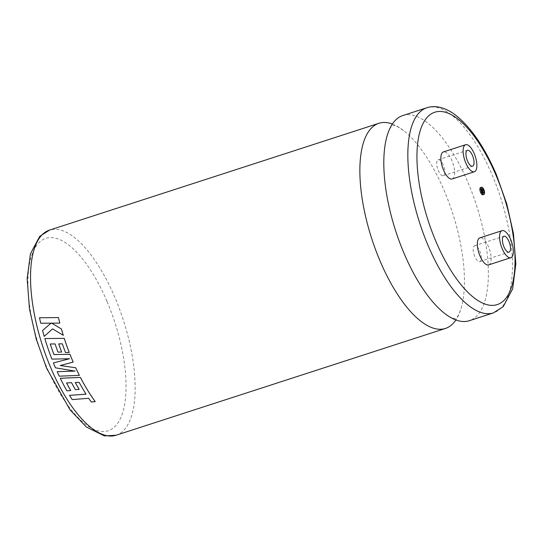 <?xml version="1.0" encoding="UTF-8"?>
<svg xmlns="http://www.w3.org/2000/svg" width="543" height="543" viewBox="0 0 543 543"><rect width="100%" height="100%" fill="white"/><g stroke="black" fill="none" stroke-linecap="round" stroke-linejoin="round"><path stroke-width="0.41" stroke-dasharray="2.71 2.04" d="M392.358 124.035A107.84 42.381 -108 0 1 403.483 130.476A107.84 42.381 -108 0 1 444.228 190.681A107.84 42.381 -108 0 1 461.116 308.214A107.84 42.381 -108 0 1 455.889 319.956M482.754 192.67A2.213 0.869 -108 0 1 482.394 193.288A2.213 0.869 -108 0 1 481.05 191.903A2.213 0.869 -108 0 1 481.023 189.073A2.213 0.869 -108 0 1 481.682 189.351M482.876 194.788A3.794 1.493 72 0 0 482.836 189.941A3.794 1.493 72 0 0 480.535 187.566M474.731 256.391A8.362 3.285 -108 0 1 474.636 245.707A8.362 3.285 -108 0 1 479.7 250.934A8.362 3.285 -108 0 1 479.795 261.611A8.362 3.285 -108 0 1 474.731 256.391M488.619 264.903A14.213 5.586 72 0 0 488.462 246.746A14.213 5.586 72 0 0 479.856 237.868M443.224 165.004A8.362 3.285 72 0 0 438.16 159.778A8.362 3.285 72 0 0 438.255 170.461A8.362 3.285 72 0 0 443.319 175.681A8.362 3.285 72 0 0 443.224 165.004M95.242 401.623L91.292 401.996L88.672 398.257L72.205 399.573A107.84 42.381 -108 0 1 69.552 395.331M85.984 394.17L79.061 382.326M75.301 382.482L75.294 382.503A107.84 42.381 -108 0 1 75.301 382.482L79.068 382.306M66.545 382.924L66.538 382.937A107.84 42.381 -108 0 1 66.545 382.924L71.561 382.672A107.84 42.381 -108 0 0 75.402 389.596L79.156 389.358M60.273 378.254A107.84 42.381 -108 0 0 66.884 390.797L70.739 390.56M60.273 365.514L73.19 362.106M57.185 371.677A107.84 42.381 -108 0 0 59.268 376.163L79.387 375.383M53.431 362.914A107.84 42.381 -108 0 0 54.924 366.505A107.84 42.381 -108 0 0 55.474 367.801L75.036 371.086M402.825 115.537A107.84 42.381 -108 0 1 468.147 182.923A107.84 42.381 -108 0 1 477.358 315.354A107.84 42.381 -108 0 1 469.349 320.703M452.143 178.973A14.213 5.586 72 0 0 451.986 160.816A14.213 5.586 72 0 0 443.38 151.938M44.852 338.54A107.84 42.381 -108 0 0 50.642 355.753A107.84 42.381 -108 0 0 51.911 359.093L69.518 358.74M58.719 343.875L58.712 343.882A107.84 42.381 -108 0 1 58.719 343.875L62.364 343.848A107.84 42.381 -108 0 0 65.479 352.488L69.233 352.407M50.268 343.99L50.255 343.997A107.84 42.381 -108 0 1 50.268 343.99L55.114 343.929A107.84 42.381 -108 0 0 57.979 352.102L61.617 352.04M51.09 323.146L42.558 330.483A107.84 42.381 -108 0 0 44.214 336.382M40.752 323.248A107.84 42.381 -108 0 1 39.517 317.764L58.454 317.567M52.583 328.909L63.307 335.323M116.107 435.235A107.84 42.381 72 0 0 114.912 297.462A107.84 42.381 72 0 0 49.583 230.076M107.073 301.541A101.147 39.754 -108 0 1 115.713 425.76A101.147 39.754 -108 0 1 46.922 367.563A101.147 39.754 -108 0 1 38.281 243.345A101.147 39.754 -108 0 1 107.073 301.541M426.886 107.738A107.84 42.381 -108 0 1 492.216 175.124A107.84 42.381 -108 0 1 493.411 312.897M444.765 313.515L450.181 317.051C453.541 318.469 455.258 318.992 455.339 318.612L456.575 317.662C457.912 316.494 459.426 313.345 461.116 308.214M403.483 130.476L398.067 126.947C394.707 125.528 392.983 125.005 392.908 125.385L391.673 126.329C390.336 127.503 388.822 130.653 387.132 135.777M482.048 188.74L481.023 189.073M474.636 245.707L503.884 236.225M438.16 159.778L467.408 150.296M443.319 175.681L472.566 166.199M479.795 261.611L509.042 252.128M483.413 192.955L482.394 193.288"/><path stroke-width="0.81" d="M455.889 319.956A107.84 42.381 -108 0 1 453.432 323.112A107.84 42.381 -108 0 1 445.423 328.454A107.84 42.381 -108 0 1 380.093 261.068A107.84 42.381 -108 0 1 370.883 128.637A107.84 42.381 -108 0 1 378.899 123.295A107.84 42.381 -108 0 1 392.358 124.035M481.682 189.351A2.213 0.869 -108 0 1 482.367 190.457A2.213 0.869 -108 0 1 482.754 192.67M483.392 190.125A2.213 0.869 72 0 0 482.048 188.74A2.213 0.869 72 0 0 482.075 191.57A2.213 0.869 72 0 0 483.413 192.955A2.213 0.869 72 0 0 483.392 190.125M481.6 192.086A3.794 1.493 72 0 0 483.901 194.455A3.794 1.493 72 0 0 483.861 189.609A3.794 1.493 72 0 0 481.56 187.233A3.794 1.493 72 0 0 481.6 192.086M481.56 187.233L480.535 187.566A3.794 1.493 72 0 0 480.582 192.419A3.794 1.493 72 0 0 482.876 194.788L483.901 194.455M503.979 246.902A8.362 3.285 -108 0 1 503.884 236.225A8.362 3.285 -108 0 1 508.947 241.452A8.362 3.285 -108 0 1 509.042 252.128A8.362 3.285 -108 0 1 503.979 246.902M510.691 239.538A14.213 5.586 -108 0 1 510.848 257.694A14.213 5.586 -108 0 1 502.241 248.816A14.213 5.586 -108 0 1 502.078 230.66A14.213 5.586 -108 0 1 510.691 239.538M502.078 230.66L479.856 237.868A14.213 5.586 72 0 0 480.012 256.024A14.213 5.586 72 0 0 488.619 264.903L510.848 257.694M472.478 155.515A8.362 3.285 72 0 0 467.408 150.296A8.362 3.285 72 0 0 467.503 160.972A8.362 3.285 72 0 0 472.566 166.199A8.362 3.285 72 0 0 472.478 155.515M85.984 394.17L69.545 395.352L85.977 394.191L79.061 382.326L75.294 382.503A107.84 42.381 -108 0 0 79.156 389.358L79.149 389.379A107.874 42.395 -108 0 1 75.294 382.503M69.545 395.352A107.874 42.395 -108 0 0 72.199 399.594L88.672 398.284L91.292 402.017L95.242 401.623A107.84 42.381 -108 0 1 87.084 389.338A107.84 42.381 -108 0 1 80.425 377.419L60.273 378.254A107.874 42.395 -108 0 0 66.877 390.817L70.739 390.56A107.84 42.381 -108 0 1 66.551 382.937L71.554 382.693A107.874 42.395 -108 0 0 75.396 389.616L79.149 389.379M75.117 371.079L57.185 371.677A107.874 42.395 -108 0 0 59.255 376.177L79.387 375.383A107.84 42.381 -108 0 1 75.715 367.774L60.246 365.507L73.19 362.106A107.84 42.381 -108 0 1 72.613 360.769A107.84 42.381 -108 0 1 69.959 354.274L53.961 354.552A107.84 42.381 -108 0 1 50.268 343.997L55.101 343.929A107.874 42.395 -108 0 0 57.965 352.108L61.61 352.047A107.874 42.395 -108 0 1 58.712 343.882L62.35 343.855A107.874 42.395 -108 0 0 65.472 352.495L69.226 352.421A107.84 42.381 -108 0 1 64.271 338.357L44.838 338.547L64.271 338.357M493.411 312.897L469.349 320.703A107.84 42.381 -108 0 1 444.765 313.515A107.84 42.381 -108 0 1 404.019 253.309A107.84 42.381 -108 0 1 387.132 135.777A107.84 42.381 -108 0 1 394.809 120.879A107.84 42.381 -108 0 1 402.825 115.537L426.886 107.738A107.84 42.381 -108 0 0 428.081 245.511A107.84 42.381 -108 0 0 493.411 312.897L503.259 306.612L512.653 288.849L515.85 263.946L513.461 233.687L506.775 203.964L496.383 174.69C484.879 147.872 471.609 128.277 456.561 115.903C450.71 111.22 444.758 108.274 438.703 107.073C434.644 106.306 430.708 106.53 426.886 107.738M465.765 162.886A14.213 5.586 72 0 0 474.372 171.764A14.213 5.586 72 0 0 474.215 153.608A14.213 5.586 72 0 0 465.609 144.73A14.213 5.586 72 0 0 465.765 162.886M465.609 144.73L443.38 151.938A14.213 5.586 72 0 0 443.536 170.095A14.213 5.586 72 0 0 452.143 178.973L474.372 171.764M69.558 358.733L53.424 362.928L69.552 358.74L51.904 359.106A107.874 42.395 -108 0 1 50.628 355.76A107.874 42.395 -108 0 1 44.838 338.547M61.61 352.047L61.617 352.04A107.84 42.381 -108 0 1 58.725 343.882M40.739 323.241L51.09 323.146L42.558 330.483A107.874 42.395 -108 0 0 44.2 336.382L52.576 328.902L63.293 335.323A107.84 42.381 -108 0 1 61.42 328.956L51.673 323.16L59.825 323.085A107.84 42.381 -108 0 1 58.454 317.567L39.503 317.757A107.874 42.395 -108 0 0 40.739 323.241L51.069 323.139M44.2 336.382L52.59 328.902M63.307 335.323L63.293 335.323A107.874 42.395 -108 0 1 61.407 328.956L51.66 323.16L59.811 323.078A107.874 42.395 -108 0 1 58.44 317.567M73.176 362.12A107.874 42.395 -108 0 1 69.952 354.28L53.954 354.565A107.874 42.395 -108 0 1 50.255 343.997M69.233 352.407L69.226 352.421A107.874 42.395 -108 0 1 64.257 338.364M57.185 371.677L75.104 371.1L55.467 367.808A107.874 42.395 -108 0 1 53.424 362.928M79.38 375.403A107.874 42.395 -108 0 1 75.701 367.787L60.239 365.52M95.242 401.644A107.874 42.395 -108 0 1 87.077 389.358A107.874 42.395 -108 0 1 80.418 377.439L60.266 378.274M70.733 390.58A107.874 42.395 -108 0 1 66.538 382.937M50.784 367.849A107.84 42.381 72 0 0 116.107 435.235L104.453 435.927L86.418 427.056L70.013 409.829L46.617 368.276L36.164 338.805L29.471 308.892L27.15 278.749L30.435 253.798L39.714 236.388L49.583 230.076A107.84 42.381 72 0 0 50.784 367.849M435.92 241.431A101.147 39.754 72 0 0 504.712 299.627A101.147 39.754 72 0 0 496.078 175.409A101.147 39.754 72 0 0 427.28 117.213A101.147 39.754 72 0 0 435.92 241.431M445.423 328.454L116.107 435.235M378.899 123.295L49.583 230.076"/></g></svg>
